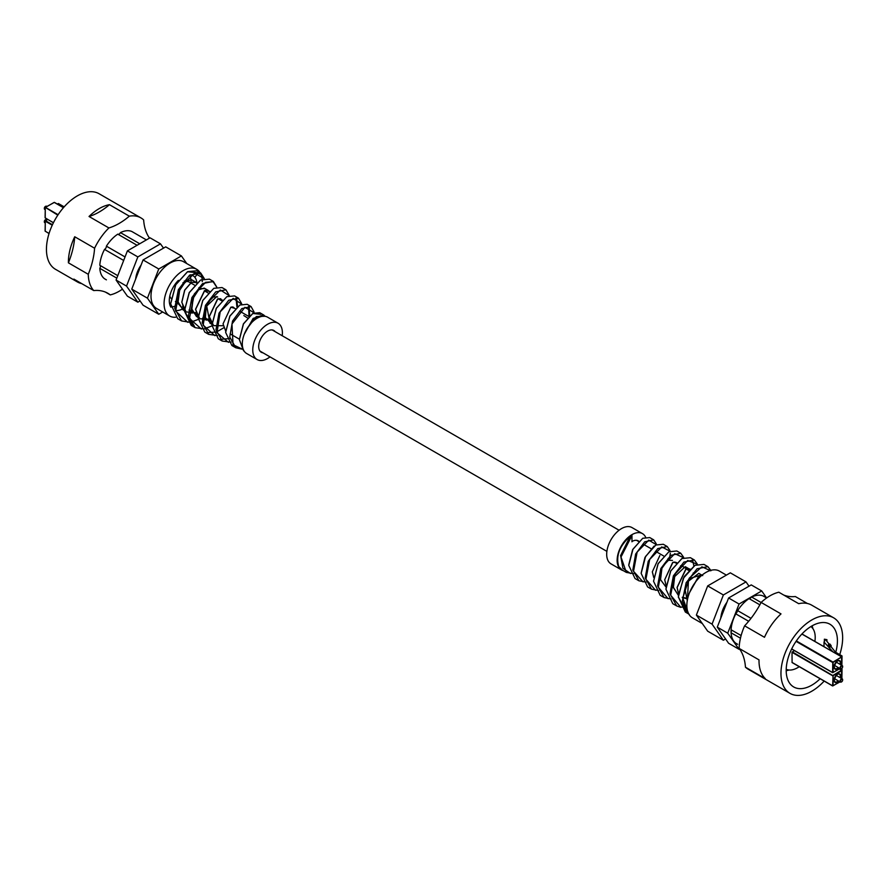<?xml version="1.0" encoding="UTF-8"?>
<svg xmlns="http://www.w3.org/2000/svg" width="887" height="887" viewBox="0 0 887 887"><rect width="100%" height="100%" fill="white"/><g stroke="black" fill="none" stroke-linecap="round" stroke-linejoin="round"><path stroke-width="1.33" d="M194.453 285.082L189.253 282.077A12.196 7.041 120 0 0 185.195 281.778M184.008 282.232A12.196 7.041 120 0 0 183.154 282.676A12.196 7.041 120 0 0 182.922 282.82M175.415 301.513A12.196 7.041 120 0 0 177.056 303.199L178.609 304.108M57.367 204.077L58.365 203.511L64.163 206.859M46.956 206.438L46.579 206.227A1.852 1.064 120 0 0 45.658 206.316A1.852 1.064 120 0 0 44.35 208.578A1.852 1.064 120 0 0 44.738 209.421L45.104 209.642M44.35 208.578L44.35 208.279A1.475 0.854 -60 0 1 45.392 206.46A1.475 0.854 -60 0 1 45.514 206.405M175.681 317.224A26.987 15.578 -60 0 1 169.661 316.005L156.589 308.465A26.987 15.578 -60 0 1 151.001 296.114A26.987 15.578 -60 0 1 162.776 268.949A26.987 15.578 -60 0 1 183.576 261.72L196.648 269.271A26.987 15.578 -60 0 1 202.125 279.294M169.661 316.005A26.987 15.578 -60 0 1 164.073 303.653A26.987 15.578 -60 0 1 175.848 276.5A26.987 15.578 -60 0 1 196.648 269.271M162.698 311.991L158.762 314.264L147.442 298.165L158.762 268.994L181.403 255.922L186.78 263.572M202.125 279.338A26.987 15.578 -60 0 1 202.236 281.623M199.686 274.138L198.333 272.741L194.852 277.309A19.592 11.309 120 0 0 192.945 275.669A19.592 11.309 120 0 0 190.162 274.793M178.398 280.359A19.592 11.309 120 0 0 169.295 300.638A19.592 11.309 120 0 0 170.914 307.201M175.526 310.395A19.592 11.309 120 0 0 182.068 309.208M158.762 314.264L143.073 305.206L131.764 289.107L147.442 298.165M131.764 289.107L143.073 259.935L158.762 268.994M143.073 259.935L165.714 246.863L181.403 255.922M204.198 278.596L194.519 273.185L179.906 287.721L175.648 311.015L187.8 322.347M190.772 322.147L198.178 319.442L190.827 322.258M216.694 287.1L213.113 281.744L205.596 282.343L194.364 293.874L189.452 318.389L201.349 329.01M204.343 328.778L211.206 326.205L204.387 328.877M229.168 295.637L220.331 289.994L206.993 303.354L203.134 325.13L214.92 335.685M241.663 304.186L233.192 298.398L220.198 311.836L216.993 332.703L228.48 342.349M254.081 312.778L244.912 307.301L231.962 323.977L233.048 344.71L242.029 349.001M264.814 316.271L256.332 316.537L246.431 329.421M244.269 334.255L253.139 318.411L263.672 314.963L265.169 316.326M242.14 349.168L235.798 347.771L229.722 336.993L232.56 321.005L241.785 308.587L251.065 306.558L254.037 311.914M231.052 342.205L222.227 341.051L215.962 329.82L219.022 313.155L228.724 300.25L238.492 298.176L241.608 303.576M217.47 335.585L208.711 334.366L202.214 322.702L205.462 305.339L215.663 291.912L225.919 289.805L229.179 295.293M203.888 328.977L195.14 327.647L188.465 315.55L191.902 297.533L202.569 283.585L213.312 281.412L216.738 286.967M190.317 322.347L181.569 320.928L174.706 308.366L178.365 289.683L189.519 275.236L200.739 273.03L204.276 278.573M196.881 282.587A19.592 11.309 120 0 0 194.852 277.309M200.739 273.03L196.825 270.768L187.667 271.644L175.748 284.794L170.67 303.842L177.655 318.666L181.569 320.928M213.312 281.412L209.399 279.15L200.673 280.015L189.286 292.643L184.418 310.971L191.226 325.385M225.919 289.805L222.005 287.543L213.778 288.33L202.824 300.482L198.167 318.2L204.797 332.104L208.711 334.366M237.539 306.525L236.607 297.988M238.492 298.176L234.578 295.914L226.839 296.668L216.373 308.299L211.915 325.341L218.313 338.79L222.227 341.051M249.679 315.639L249.169 306.425M251.065 306.558L247.151 304.296L239.834 305.039L229.899 316.138L225.664 332.448L231.884 345.509L235.798 347.771M263.672 314.963L259.758 312.701L252.972 313.333L243.459 323.943L239.412 339.666L243.57 350.808M239.412 339.366L243.382 323.888L252.706 313.477L260.845 314.331M225.664 332.159L229.822 316.094L239.834 305.039M248.582 306.392L248.992 316.271M229.955 338.557L220.619 339.322M211.915 325.052L216.284 308.255L226.839 296.668M236.009 297.943L236.918 307.024M223.757 327.769L216.805 331.849M216.317 332.026L207.07 332.636M198.167 317.912L202.735 300.438L213.778 288.33M192.568 325.607L184.418 310.683L189.197 292.599L200.418 280.159M170.67 303.554L175.67 284.749L187.412 271.799L198.333 272.741M192.601 280.259L186.314 280.214L179.196 290.038L177.821 303.154L184.418 310.716M205.141 288.641L199.331 288.574L192.712 297.977L191.625 310.45L198.167 317.457L196.393 316.426L191.858 309.053L193.155 298.243L198.655 289.772L204.221 288.109L208.135 290.371L204.476 290.681L195.561 309.175L198.178 316.892M217.659 296.979L212.337 296.934L206.25 305.838L205.396 317.613L211.738 324.154M243.825 315.561L247.44 317.901M225.686 331.106L223.047 323.844L230.831 307.201L234.811 308.377M223.247 325.729L213.601 325.651L209.31 316.637L217.792 298.875L222.327 300.05M209.609 319.209L199.819 318.799L195.572 309.441L204.742 290.548L209.654 291.313M195.983 312.679L186.07 311.947L181.824 302.29L184.762 290.138L191.67 282.221L196.925 282.654M183.154 307.944L183.154 306.725M270.003 356.873A20.955 12.096 -60 0 1 257.097 359.534L246.641 353.503A20.955 12.096 -60 0 1 242.306 343.901A20.955 12.096 -60 0 1 251.453 322.813A20.955 12.096 -60 0 1 267.608 317.191L278.063 323.234A20.955 12.096 -60 0 1 282.399 332.825A20.955 12.096 -60 0 1 282.199 335.741M211.915 324.265L209.953 323.134L206.715 306.059L216.816 296.502M198.067 317.147L196.393 316.426M205.64 290.204L205.795 291.235M184.474 310.428L182.822 309.707L178.099 301.879L179.606 290.404L185.594 281.423L191.647 279.727L195.561 281.977M262.995 352.826A12.573 7.251 -60 0 1 261.299 352.272A12.573 7.251 -60 0 1 258.694 346.518A12.573 7.251 -60 0 1 264.182 333.867A12.573 7.251 -60 0 1 273.861 330.496A12.573 7.251 -60 0 1 275.192 331.694M196.57 282.975L195.55 281.988L191.404 282.365L184.662 290.093L181.824 302.023L184.418 309.973M188.864 312.823L192.601 313.022M209.277 291.668L208.135 290.371M202.613 319.564L205.651 319.719M221.916 300.449L220.73 298.753L218.002 298.786M217.526 299.008L209.299 316.382L211.926 323.799M234.079 307.955L233.303 307.135L230.975 307.146M257.097 359.534A20.955 12.096 -60 0 1 252.762 349.944A20.955 12.096 -60 0 1 261.909 328.844A20.955 12.096 -60 0 1 278.063 323.234M46.956 219.721L46.579 219.499A1.852 1.064 120 0 0 45.658 219.599A1.852 1.064 120 0 0 44.35 221.861A1.852 1.064 120 0 0 44.738 222.704L45.104 222.914M44.35 221.861L44.35 221.562A1.475 0.854 -60 0 1 45.392 219.743A1.475 0.854 -60 0 1 45.514 219.688M140.057 300.915L137.851 302.19L127.395 296.158L116.075 280.048L127.395 250.877L150.036 237.805L160.492 243.847L163.507 248.138M146.399 239.911L131.819 231.485A27.353 15.789 -60 0 0 120.432 232.616A2.495 1.441 -60 0 1 117.938 234.223M106.396 279.837L104.533 278.762A27.353 15.789 -60 0 1 99.81 268.329L116.818 278.141M125.045 256.942L106.396 246.165A27.353 15.789 -60 0 1 117.794 234.146L137.086 245.278M139.725 243.759L120.432 232.616M116.075 280.048L126.531 286.091L137.851 256.92L160.492 243.847M127.395 250.877L137.851 256.92M117.783 275.657L99.81 265.28A27.353 15.789 -60 0 1 104.533 249.402L123.681 260.456M137.851 302.19L126.531 286.091M122.461 289.14A43.618 25.18 -60 0 1 110.265 294.894A61.536 35.524 120 0 0 107.904 293.309A61.536 35.524 120 0 0 93.745 290.57A43.618 25.18 -60 0 1 88.268 274.294A61.536 35.524 120 0 0 94.587 248.227A43.618 25.18 -60 0 1 108.901 227.948A61.536 35.524 120 0 0 129.325 216.162A43.618 25.18 -60 0 1 140.922 217.892A43.618 25.18 -60 0 1 143.639 219.909A61.536 35.524 120 0 0 149.515 238.104M99.954 265.368A2.495 1.441 -60 0 1 99.81 268.329M106.396 246.165A2.495 1.441 -60 0 1 104.533 249.402M135.711 278.596A19.226 11.099 -60 0 1 141.088 265.069M68.41 262.829A61.536 35.524 120 0 0 74.719 236.751A43.618 25.18 120 0 0 68.399 261.998A43.618 25.18 120 0 0 68.41 262.829L88.268 274.294M74.719 236.751L94.587 248.227M93.745 290.57L73.876 279.095A43.618 25.18 120 0 0 77.435 281.966L55.471 269.293A43.618 25.18 -60 0 1 46.446 249.325A43.618 25.18 -60 0 1 65.483 205.429A43.618 25.18 -60 0 1 99.1 193.743L140.922 217.892M89.033 216.483A61.536 35.524 120 0 0 109.456 204.686A43.618 25.18 120 0 0 89.033 216.483L108.901 227.948M109.456 204.686L129.325 216.162M105.353 292.056L110.265 294.894M77.435 281.966A43.618 25.18 120 0 0 81.704 283.618M140.567 266.41A21.809 12.595 120 0 0 135.611 279.172M189.785 275.702A19.226 11.099 -60 0 1 190.805 278.95M190.993 281.467A19.226 11.099 -60 0 1 190.96 282.62A19.226 11.099 -60 0 1 190.927 283.042M174.595 306.292A19.226 11.099 -60 0 1 170.903 306.858M184.618 281.611A11.087 6.397 120 0 0 184.285 281.013M169.816 296.003A11.087 6.397 120 0 0 171.091 298.342M841.031 669.807L842.029 669.23L841.231 668.776M841.896 677.147L842.029 669.23M792.013 662.389L832.538 685.784L792.091 662.567L792.013 652.311L794.419 650.626M841.486 681.915A1.852 1.064 -60 0 1 841.342 682.003A1.852 1.064 -60 0 1 840.421 682.092A1.852 1.064 -60 0 1 840.033 681.249A1.852 1.064 -60 0 1 840.843 679.387A1.852 1.064 -60 0 1 842.262 678.888A1.852 1.064 -60 0 1 842.65 679.73L842.65 680.041A1.475 0.854 120 0 0 841.608 679.431A1.475 0.854 120 0 0 840.554 681.249A1.475 0.854 120 0 0 841.608 681.848A1.475 0.854 120 0 0 842.65 680.041M726.386 575.12L719.435 571.095A26.987 15.578 120 0 0 698.634 578.324A26.987 15.578 120 0 0 686.86 605.488A26.987 15.578 120 0 0 692.448 617.84L702.316 623.539M749.027 586.185L746.011 581.894L730.334 572.836L707.693 585.908L696.373 615.079L707.693 631.189L723.371 640.237L725.588 638.962M746.011 581.894L723.371 594.966L712.061 624.138L696.373 615.079M723.371 594.966L707.693 585.908M712.061 624.138L723.371 640.237M686.649 612.263L678.333 596.873L685.341 612.052L688.412 613.294M678.344 595.609L684.132 576.694L694.787 565.429M665.926 588.924L670.639 571.006L681.693 558.699M653.542 581.251L658.076 563.677L668.853 551.803L658.165 563.722L653.553 581.251L660.183 595.299L664.097 597.561L657.6 585.852L660.804 568.6L670.805 555.351L680.761 553.244L683.622 557.28M641.146 573.091L644.949 557.457L654.118 546.082M628.761 564.797L632.631 549.663L642.731 538.276L632.985 549.175L628.761 565.418L635.037 578.546L638.95 580.808L632.83 569.975L635.635 554.053L644.683 541.835L653.675 539.839L656.28 543.809M618.76 566.538L622.43 570.153L626.344 572.414L620.545 555.683L630.147 536.336C619.481 545.948 615.689 556.016 618.76 566.538M653.675 539.839L649.761 537.577L642.731 538.276M667.224 546.536L663.31 544.274L655.848 545.006L645.592 556.426L641.157 573.379L647.588 586.906L651.501 589.168L645.204 577.892L648.231 561.305L657.755 548.587L667.224 546.536L669.951 550.517M680.761 553.244L676.836 550.982L668.853 551.803M693.878 565.984L692.492 559.752M694.333 559.963L690.419 557.701L681.948 558.544L670.76 570.984L665.937 589.212L672.789 603.692L676.714 605.954L669.984 593.802L673.388 575.851L683.899 562.092L694.333 559.963L697.293 564.032M688.789 614.037L682.314 601.186L686.15 582.737L697.082 568.755L707.881 566.66L703.968 564.398L695.042 565.296L683.356 578.246L678.322 597.173M707.881 566.66L710.809 570.352M680.784 607.362L676.714 605.954M671.149 599.047L664.097 597.561M658.631 590.598L651.501 589.168M646.113 582.138L638.95 580.808M633.595 573.689L626.344 572.414M630.147 536.336L631.965 535.46L620.911 557.202L622.929 568.279L630.491 573.501M656.402 544.718L648.752 540.15L637.143 552.091L633.54 571.272L643.031 581.905M669.474 559.353L670.284 553.3M670.029 551.204L661.735 546.924L649.672 559.475L645.924 579.255L655.56 590.298M683.655 557.723L674.73 553.699L662.212 566.837L658.298 587.216L668.077 598.681M697.26 564.254L687.724 560.484L674.752 574.199L670.683 595.199L680.628 607.085M680.872 607.129L686.904 606.885M710.853 570.818L701.883 566.826L689.188 578.246L682.779 598.038L688.401 613.272M689.665 592.372L699.089 575.851L702.083 575.109M686.15 598.581L682.28 597.638M678.477 593.647L677.103 587.649L686.028 569.077L690.031 569.066M666.082 585.531L664.707 579.743L672.9 562.347L676.692 562.624M653.719 577.448L652.311 571.838L659.828 555.572M631.965 541.802L631.965 535.46M726.93 602.306A19.592 11.309 120 0 0 721.098 615.844M672.479 560.407L667.734 560.218L661.924 568.268L660.538 579.677L665.971 587.017M686.616 568.8L682.303 566.183L675.306 573.8L672.767 586.617L678.355 595.321M700.264 575.33L689.376 578.535L685.185 590.021L687.281 600.665M638.751 541.214A12.573 7.251 120 0 0 638.252 540.87A12.573 7.251 120 0 0 631.965 541.491M645.581 537.123A20.955 12.096 120 0 0 642.443 533.608A20.955 12.096 120 0 0 626.289 539.218A20.955 12.096 120 0 0 617.141 560.318A20.955 12.096 120 0 0 621.488 569.909A20.955 12.096 120 0 0 623.273 570.64M652.311 571.782L653.752 577.149M676.36 562.979L675.595 562.214L672.634 562.48L664.707 579.743M664.707 579.677L666.115 585.232M689.72 569.376L685.762 569.221L677.091 587.382L678.5 593.348M682.303 597.217L685.961 598.093M701.839 575.319L698.823 575.996L689.598 592.516M687.403 599.967L688.434 581.173L698.801 573.368L702.715 575.63M677.978 594.733L673.399 587.316L674.663 576.583L685.252 566.671L689.166 568.922M642.443 533.608L631.987 527.565A20.955 12.096 120 0 0 615.833 533.187A20.955 12.096 120 0 0 606.686 554.275A20.955 12.096 120 0 0 611.032 563.877L621.488 569.909M829.212 644.195L825.985 640.214L826.939 639.671L826.939 641.379M826.939 639.671L824.367 639.194L824.367 641.423M824.367 639.194L824.722 640.846L824.012 642.011L832.926 651.845M824.012 642.011L824.012 646.69M828.536 644.383L829.788 645.924L831.13 645.57L829.877 644.017L828.536 644.383L827.992 645.736M828.536 645.592L829.788 647.133L831.13 646.778L835.487 652.178L842.029 655.948L841.896 663.875M841.031 656.524L842.029 655.948M831.13 645.57L831.13 646.778M829.788 645.924L829.788 647.133M792.013 649.118L832.538 672.501L792.091 649.284L792.013 648.231M841.486 668.632A1.852 1.064 -60 0 1 841.342 668.72A1.852 1.064 -60 0 1 840.421 668.809A1.852 1.064 -60 0 1 840.033 667.966A1.852 1.064 -60 0 1 840.843 666.104A1.852 1.064 -60 0 1 842.262 665.605A1.852 1.064 -60 0 1 842.65 666.459L842.65 666.758A1.475 0.854 120 0 0 841.608 666.148A1.475 0.854 120 0 0 840.554 667.966A1.475 0.854 120 0 0 841.608 668.565A1.475 0.854 120 0 0 842.65 666.758M766.634 597.971L761.7 590.953L739.059 604.025L727.739 633.196L739.059 649.295L739.581 648.996M735.8 643.219A27.353 15.789 120 0 0 736.698 643.818A27.353 15.789 120 0 0 737.662 644.295L735.8 643.219A27.353 15.789 120 0 1 731.076 632.786L740.457 638.197M764.96 597.029A27.353 15.789 120 0 0 764.051 596.43A27.353 15.789 120 0 0 763.086 595.953A27.353 15.789 120 0 0 751.699 597.073A27.353 15.789 120 0 0 749.06 598.603A27.353 15.789 120 0 0 737.662 610.633A27.353 15.789 120 0 0 735.8 613.859A27.353 15.789 120 0 0 731.076 629.748A27.353 15.789 120 0 0 731.032 631.289A27.353 15.789 120 0 0 731.076 632.786M761.7 590.953L751.245 584.91L728.604 597.982L717.284 627.153L728.604 643.263L739.059 649.295M739.059 604.025L728.604 597.982M735.8 613.859L748.661 621.277M731.054 632.209A2.495 1.441 120 0 0 731.076 629.77L741.122 635.535M736.565 643.74A27.353 15.789 120 0 0 737.407 644.15L737.662 644.295M749.06 598.603L759.849 604.834M737.662 610.633L751.012 618.339M727.739 633.196L717.284 627.153M763.086 595.953L766.612 597.982M751.699 597.073L761.101 602.506M764.694 596.873A27.353 15.789 120 0 0 763.929 596.363M839.723 654.617A43.618 25.18 120 0 0 842.65 637.775A43.618 25.18 120 0 0 833.614 617.807L811.66 605.134A43.618 25.18 -60 0 0 798.699 603.681L778.83 592.217A43.618 25.18 120 0 0 761.135 602.428A61.536 35.524 -60 0 1 744.614 625.834A43.618 25.18 120 0 0 739.148 648.419A61.536 35.524 -60 0 1 745.457 667.201A43.618 25.18 120 0 0 748.173 669.219L789.995 693.368A43.618 25.18 120 0 0 824.167 681.083M807.392 603.493L795.351 596.541A61.536 35.524 -60 0 1 783.731 595.044M736.077 613.338A2.495 1.441 120 0 0 737.352 611.132M749.083 598.581A2.495 1.441 120 0 0 751.178 597.339M745.457 667.201L765.326 678.666A43.618 25.18 -60 0 1 759.006 660.715A43.618 25.18 -60 0 1 759.017 659.884L739.148 648.419M833.614 617.807A43.618 25.18 120 0 0 799.996 629.493A43.618 25.18 120 0 0 780.959 673.399A43.618 25.18 120 0 0 789.995 693.368M744.614 625.834L764.483 637.298A43.618 25.18 -60 0 1 781.003 613.904L761.135 602.428M835.742 652.322A36.223 20.911 120 0 0 837.417 640.802A36.223 20.911 120 0 0 829.922 624.215A36.223 20.911 120 0 0 802.003 633.917A36.223 20.911 120 0 0 786.192 670.372A36.223 20.911 120 0 0 793.688 686.959A36.223 20.911 120 0 0 820.131 678.755M812.326 626.621A36.223 20.911 120 0 0 812.326 626.311A36.223 20.911 120 0 0 812.326 625.712M786.192 670.971A36.223 20.911 120 0 0 786.98 670.517M720.71 618.328A21.809 12.595 -60 0 1 726.608 603.116M786.192 670.639A28.173 16.265 120 0 0 789.042 670.018M812.913 628.661A28.173 16.265 120 0 0 812.037 625.878M724.502 606.586A19.226 11.099 -60 0 1 725.721 604.479M786.204 669.341A24.769 14.303 120 0 0 799.242 666.691M814.876 641.423A24.769 14.303 120 0 0 815.208 637.332A24.769 14.303 120 0 0 810.906 626.544M63.432 207.702L54.462 202.524M53.442 222.704L45.215 217.947L53.442 222.704M53.941 202.524L45.47 207.414L58.098 214.709M57.81 215.142L45.292 207.403L54.384 202.358L63.498 207.613M53.386 222.792L45.104 217.803L45.292 207.403L45.215 217.648M49.062 233.447L45.215 231.23L49.062 233.447M47.61 219.466L45.47 220.697L52.455 224.721M52.233 225.198L45.215 221.151L47.51 219.399M49.029 233.558L45.104 231.075L45.292 220.675L45.215 230.93M841.896 678.677L841.896 670.517L839.39 668.975M839.49 668.909L841.785 670.661L833.059 675.706L833.059 685.784L839.934 681.815L832.616 685.95L840.044 681.87M841.785 678.61L841.53 670.217L832.538 675.706L792.013 652.311M792.279 651.856L833.059 675.706L832.616 685.95L792.091 662.567M838.714 681.105A4.801 2.772 -60 0 1 834.024 680.185A4.801 2.772 -60 0 1 837.417 674.297A4.801 2.772 -60 0 1 840.821 676.26A4.801 2.772 -60 0 1 840.566 677.901M840.1 677.635A4.435 2.561 120 0 0 840.299 676.26A4.435 2.561 120 0 0 839.379 674.231A4.435 2.561 120 0 0 837.284 674.386M834.035 680.185A4.435 2.561 120 0 0 834.944 681.915A4.435 2.561 120 0 0 838.248 680.839M841.896 665.394L841.708 656.912L801.881 634.05M801.959 633.961L841.708 656.912L833.059 662.423L833.059 672.501L839.934 668.532L832.616 672.679L840.044 668.598M841.785 665.328L841.53 656.934L832.538 662.423L796.049 641.356M796.349 640.924L832.793 661.968L832.616 672.679L792.091 649.284M838.714 667.822A4.801 2.772 -60 0 1 834.024 666.902A4.801 2.772 -60 0 1 837.417 661.026A4.801 2.772 -60 0 1 840.821 662.988A4.801 2.772 -60 0 1 840.566 664.629M840.1 664.352A4.435 2.561 120 0 0 840.299 662.988A4.435 2.561 120 0 0 839.379 660.948A4.435 2.561 120 0 0 837.284 661.103M834.035 666.902A4.435 2.561 120 0 0 834.944 668.632A4.435 2.561 120 0 0 838.248 667.556M700.009 576.949L698.601 576.14M694.155 573.579L693.157 573.002M688.711 570.441L686.228 568.999M681.759 566.427L680.606 565.751M676.16 563.19L674.065 561.981M669.497 559.342L668.055 558.511M663.598 555.938L655.504 551.259M651.058 548.698L642.953 544.019M638.518 541.458L636.556 540.316M619.082 530.238L272.165 329.942M254.702 319.863L253.25 319.021M248.803 316.459L239.667 311.182M235.21 308.609L232.206 306.869M221.617 300.76L218.113 298.742M208.035 292.921L204.32 290.77M199.885 288.208L198.899 287.643M606.885 551.37L259.969 351.075M239.412 339.2L230.121 333.845M211.949 323.345L211.261 322.957M206.46 320.185L202.679 318.001M198.233 315.428L196.714 314.552M196.526 314.442L192.812 312.302M192.08 311.88L188.986 310.095M184.551 307.534L182.522 306.359M195.14 327.647L191.226 325.396M182.822 309.707L184.418 310.627M834.944 681.915L834.135 680.041C835.997 675.14 837.749 673.211 839.379 674.231M840.421 682.092L834.345 678.588M842.262 678.888L836.197 675.384M685.341 612.052L689.254 614.314M834.944 668.632L834.135 666.758C835.997 661.857 837.749 659.928 839.379 660.948M840.421 668.809L834.345 665.305M842.262 665.605L836.197 662.101"/></g></svg>
